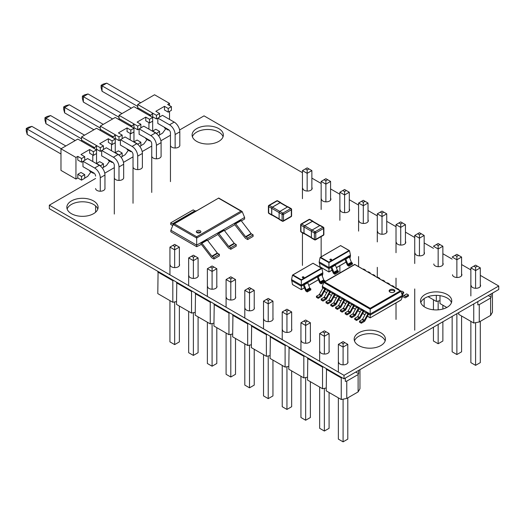 <?xml version="1.0" encoding="UTF-8"?>
<svg xmlns="http://www.w3.org/2000/svg" width="525" height="525" viewBox="0 0 525 525"><rect width="100%" height="100%" fill="white"/><g stroke="black" fill="none" stroke-linecap="round" stroke-linejoin="round"><path stroke-width="0.79" d="M179.602 129.97L204.041 115.861L302.446 172.673M311.876 178.113L321.156 183.474M330.586 188.921L339.872 194.276M349.302 199.723L358.588 205.085M368.018 210.525L377.298 215.887M386.728 221.333L396.014 226.695M405.444 232.135L414.73 237.497M424.161 242.944L433.44 248.299M442.87 253.746L452.156 259.107M461.587 264.548L470.866 269.909M480.303 275.356L498.75 286.007L344.026 375.336L49.324 205.183L95.596 178.467M344.026 375.336L344.026 378.833L498.75 289.505L498.75 286.007M344.026 378.833L49.324 208.688L49.324 205.183M104.751 173.184L114.312 167.665M123.46 162.382L133.028 156.857M142.177 151.574L151.738 146.055M160.893 140.772L170.454 135.253M302.794 188.344A4.686 2.71 0 0 0 304.172 190.253A4.686 2.71 0 0 0 309.277 190.844A4.686 2.71 0 0 0 312.172 188.344A4.686 2.71 0 0 0 311.876 187.392M358.936 220.756A4.686 2.71 0 0 0 360.314 222.666A4.686 2.71 0 0 0 365.42 223.256A4.686 2.71 0 0 0 368.314 220.756A4.686 2.71 0 0 0 368.018 219.804M321.51 199.146A4.686 2.71 0 0 0 322.882 201.062A4.686 2.71 0 0 0 327.994 201.646A4.686 2.71 0 0 0 330.888 199.146A4.686 2.71 0 0 0 330.586 198.194M170.474 145.294A4.686 2.71 0 0 0 171.846 147.21A4.686 2.71 0 0 0 176.958 147.794A4.686 2.71 0 0 0 179.852 145.294A4.686 2.71 0 0 0 179.812 144.946M151.758 156.096A4.686 2.71 0 0 0 153.129 158.012A4.686 2.71 0 0 0 158.242 158.602A4.686 2.71 0 0 0 161.136 156.096A4.686 2.71 0 0 0 161.096 155.748M223.059 136.749A15.632 9.023 0 0 0 207.729 129.478A15.632 9.023 0 0 0 192.393 136.749M196.678 141.382A15.632 9.023 0 0 0 213.708 143.338A15.632 9.023 0 0 0 223.355 134.997A15.632 9.023 0 0 0 207.729 125.974A15.632 9.023 0 0 0 192.098 134.997A15.632 9.023 0 0 0 196.678 141.382M340.226 209.948A4.686 2.71 0 0 0 341.598 211.864A4.686 2.71 0 0 0 346.71 212.454A4.686 2.71 0 0 0 349.604 209.948A4.686 2.71 0 0 0 349.302 208.996M377.652 231.558A4.686 2.71 0 0 0 379.024 233.474A4.686 2.71 0 0 0 384.136 234.058A4.686 2.71 0 0 0 387.03 231.558A4.686 2.71 0 0 0 386.728 230.606M415.078 253.168A4.686 2.71 0 0 0 416.456 255.084A4.686 2.71 0 0 0 421.562 255.668A4.686 2.71 0 0 0 424.456 253.168A4.686 2.71 0 0 0 424.161 252.217M396.368 242.366A4.686 2.71 0 0 0 397.74 244.276A4.686 2.71 0 0 0 402.846 244.867A4.686 2.71 0 0 0 405.746 242.366A4.686 2.71 0 0 0 405.444 241.415M452.511 274.778A4.686 2.71 0 0 0 453.882 276.688A4.686 2.71 0 0 0 458.988 277.279A4.686 2.71 0 0 0 461.882 274.778A4.686 2.71 0 0 0 461.587 273.827M433.794 263.97A4.686 2.71 0 0 0 435.166 265.886A4.686 2.71 0 0 0 440.278 266.47A4.686 2.71 0 0 0 443.172 263.97A4.686 2.71 0 0 0 442.87 263.018M471.22 285.58A4.686 2.71 0 0 0 472.592 287.497A4.686 2.71 0 0 0 477.704 288.081A4.686 2.71 0 0 0 480.598 285.58A4.686 2.71 0 0 0 480.303 284.629M451.454 302.643A15.632 9.023 0 0 0 436.124 295.372A15.632 9.023 0 0 0 420.794 302.643M425.073 307.276A15.632 9.023 0 0 0 442.102 309.232A15.632 9.023 0 0 0 451.756 300.897A15.632 9.023 0 0 0 436.124 291.874A15.632 9.023 0 0 0 420.499 300.897A15.632 9.023 0 0 0 425.073 307.276M95.616 188.514A4.686 2.71 0 0 0 96.987 190.424A4.686 2.71 0 0 0 102.099 191.015A4.686 2.71 0 0 0 104.993 188.514A4.686 2.71 0 0 0 104.954 188.16M133.042 166.904A4.686 2.71 0 0 0 134.42 168.82A4.686 2.71 0 0 0 139.525 169.404A4.686 2.71 0 0 0 142.419 166.904A4.686 2.71 0 0 0 142.38 166.556M114.332 177.706A4.686 2.71 0 0 0 115.703 179.622A4.686 2.71 0 0 0 120.816 180.206A4.686 2.71 0 0 0 123.71 177.706A4.686 2.71 0 0 0 123.67 177.358M97.807 209.062A15.632 9.023 0 0 0 82.478 201.79A15.632 9.023 0 0 0 67.141 209.062M71.426 213.695A15.632 9.023 0 0 0 88.456 215.65A15.632 9.023 0 0 0 98.103 207.316A15.632 9.023 0 0 0 82.478 198.293A15.632 9.023 0 0 0 66.846 207.316A15.632 9.023 0 0 0 71.426 213.695M170.179 264.908A4.686 2.71 0 0 0 171.55 266.825A4.686 2.71 0 0 0 176.662 267.409A4.686 2.71 0 0 0 179.557 264.908A4.686 2.71 0 0 0 179.373 264.167M207.605 286.519A4.686 2.71 0 0 0 208.976 288.428A4.686 2.71 0 0 0 214.088 289.019A4.686 2.71 0 0 0 216.982 286.519A4.686 2.71 0 0 0 216.805 285.777M188.895 275.71A4.686 2.71 0 0 0 190.267 277.627A4.686 2.71 0 0 0 195.372 278.211A4.686 2.71 0 0 0 198.266 275.71A4.686 2.71 0 0 0 198.089 274.969M245.031 308.123A4.686 2.71 0 0 0 246.409 310.039A4.686 2.71 0 0 0 251.514 310.629A4.686 2.71 0 0 0 254.408 308.123A4.686 2.71 0 0 0 254.231 307.381M226.321 297.321A4.686 2.71 0 0 0 227.692 299.237A4.686 2.71 0 0 0 232.805 299.821A4.686 2.71 0 0 0 235.699 297.321A4.686 2.71 0 0 0 235.515 296.579M385.147 340.928A15.632 9.023 0 0 0 369.817 333.657A15.632 9.023 0 0 0 354.48 340.928M358.765 345.555A15.632 9.023 0 0 0 375.795 347.517A15.632 9.023 0 0 0 385.442 339.176A15.632 9.023 0 0 0 369.817 330.153A15.632 9.023 0 0 0 354.185 339.176A15.632 9.023 0 0 0 358.765 345.555M263.747 318.931A4.686 2.71 0 0 0 265.118 320.847A4.686 2.71 0 0 0 270.231 321.431A4.686 2.71 0 0 0 273.125 318.931A4.686 2.71 0 0 0 272.947 318.189M301.173 340.541A4.686 2.71 0 0 0 302.551 342.451A4.686 2.71 0 0 0 307.657 343.042A4.686 2.71 0 0 0 310.551 340.541A4.686 2.71 0 0 0 310.373 339.793M282.463 329.733A4.686 2.71 0 0 0 283.835 331.649A4.686 2.71 0 0 0 288.947 332.233A4.686 2.71 0 0 0 291.841 329.733A4.686 2.71 0 0 0 291.657 328.991M338.605 362.145A4.686 2.71 0 0 0 339.977 364.061A4.686 2.71 0 0 0 345.089 364.645A4.686 2.71 0 0 0 347.983 362.145A4.686 2.71 0 0 0 347.799 361.403M319.889 351.343A4.686 2.71 0 0 0 321.261 353.259A4.686 2.71 0 0 0 326.373 353.843A4.686 2.71 0 0 0 329.267 351.343A4.686 2.71 0 0 0 329.09 350.602M213.918 259.035L213.918 257.467L219.365 254.317L219.365 255.892L213.918 259.035L212.021 257.946A1.929 1.116 60 0 1 211.299 257.289L201.37 244.381L196.678 246.711L196.678 245.136L244.604 217.462L244.604 219.037L241.356 220.913M247.662 239.558L247.662 237.982L253.109 234.832L253.109 236.407L247.662 239.558L245.766 238.462A1.929 1.116 60 0 1 245.044 237.805L234.787 224.707L224.483 230.652M230.79 249.296L230.79 247.721L236.237 244.578L236.237 246.146L230.79 249.296L228.893 248.207A1.929 1.116 60 0 1 228.172 247.544L217.914 234.445L207.611 240.398M196.678 246.711L170.848 231.801L170.848 230.226L173.198 224.477L218.781 198.004L173.545 224.123M244.604 217.462L242.255 211.713L240.995 211.142L196.678 236.729L174.457 223.899M170.848 230.226L196.678 245.136L196.678 236.729M218.781 198.069L241.913 211.358M196.987 230.803A2.284 1.319 0 0 0 196.317 231.735A2.284 1.319 0 0 0 198.601 233.054A2.284 1.319 0 0 0 200.885 231.735A2.284 1.319 0 0 0 199.474 230.521A2.284 1.319 0 0 0 196.987 230.803M200.458 232.503A2.284 1.319 0 0 0 196.987 232.332A2.284 1.319 0 0 0 196.744 232.503M213.918 257.467L212.218 256.482A0.965 0.558 60 0 1 211.857 256.154L201.928 243.246A0.965 0.558 -120 0 0 201.567 242.918L201.042 242.616L201.042 244.191M219.365 254.317L217.672 253.339A0.965 0.558 60 0 1 217.311 253.011L207.382 240.102A0.965 0.558 -120 0 0 207.021 239.768L206.496 239.466L201.042 242.616M230.79 247.721L229.09 246.743A0.965 0.558 60 0 1 228.729 246.415L218.8 233.507A0.965 0.558 -120 0 0 218.439 233.179L217.914 232.87L217.914 234.445M236.237 244.578L234.544 243.593A0.965 0.558 60 0 1 234.183 243.265L224.254 230.357A0.965 0.558 -120 0 0 223.893 230.029L223.361 229.727L217.914 232.87M247.662 237.982L245.963 237.005A0.965 0.558 60 0 1 245.602 236.677L235.673 223.768A0.965 0.558 -120 0 0 235.312 223.433L234.787 223.132L234.787 224.707M253.109 234.832L251.416 233.855A0.965 0.558 60 0 1 251.055 233.527L241.126 220.618A0.965 0.558 -120 0 0 240.765 220.29L240.233 219.982L234.787 223.132M194.873 210.866L172.403 223.84L170.704 222.863L193.174 209.888L194.873 210.866A0.965 0.558 -120 0 0 195.234 210.958L196.724 210.742M172.738 225.599A1.929 1.116 -120 0 1 172.594 225.527L170.704 224.431L170.704 222.863M172.403 223.84A0.965 0.558 -120 0 0 172.764 223.926L174.248 223.709M268.688 205.8A0.978 0.564 0 0 0 268.4 206.2L268.4 212.599A0.978 0.564 0 0 0 268.688 212.999L271.681 214.725L271.681 208.327A0.978 0.564 -60 0 1 272.37 207.126L280.192 202.611A0.978 0.564 120 0 1 280.685 202.558A0.978 0.564 120 0 1 280.875 202.853M271.681 214.725A0.978 0.564 120 0 0 271.878 215.171A0.978 0.564 120 0 0 272.232 215.184M279.116 219.017L282.109 220.749A0.978 0.564 -60 0 0 282.312 221.196A0.978 0.978 0 0 0 283.29 221.196A0.978 0.564 -120 0 1 282.804 221.143A0.978 0.564 -60 0 1 282.312 221.196L279.32 219.47A0.978 0.564 120 0 1 279.116 219.017L279.116 212.618A0.978 0.564 -60 0 1 279.812 211.424L287.634 206.902L290.627 208.628L282.804 213.15A0.978 0.564 120 0 0 282.109 214.351L279.116 212.618M279.136 219.174L271.97 215.04A0.978 0.564 120 0 1 271.773 214.587L271.773 208.353A0.978 0.564 -60 0 1 272.462 207.152L282.804 213.15A0.978 0.564 60 0 1 283.493 214.351L291.322 209.829L291.322 216.228L283.493 220.749L283.493 214.351A0.978 0.564 180 0 1 282.109 214.351L282.109 220.749A0.978 0.564 180 0 0 283.493 220.749A0.978 0.564 -120 0 1 283.29 221.196L291.119 216.674A0.978 0.564 -120 0 0 291.322 216.228A0.978 0.564 0 0 0 291.605 215.827L291.605 209.429A0.978 0.564 180 0 0 291.322 209.029A0.978 0.564 120 0 0 291.119 208.582L288.127 206.857A0.978 0.564 120 0 0 287.634 206.902M287.779 206.843L280.593 202.696A0.978 0.564 120 0 0 280.101 202.742L287.477 207.001M272.462 207.152L280.101 202.742M300.956 224.431A0.978 0.564 0 0 0 300.668 224.831L300.668 231.23A0.978 0.564 0 0 0 300.956 231.63L303.949 233.356L303.949 226.957A0.978 0.564 -60 0 1 304.638 225.757L312.467 221.242A0.978 0.564 120 0 1 312.952 221.189A0.978 0.564 120 0 1 313.143 221.484M303.949 233.356A0.978 0.564 120 0 0 304.152 233.802A0.978 0.564 120 0 0 304.5 233.815M311.391 237.648L314.383 239.38A0.978 0.564 -60 0 0 314.587 239.827A0.978 0.978 0 0 0 315.564 239.827A0.978 0.564 -120 0 1 315.072 239.774A0.978 0.564 -60 0 1 314.587 239.827L311.594 238.101A0.978 0.564 120 0 1 311.391 237.648L311.391 231.256A0.978 0.564 -60 0 1 312.08 230.055L319.909 225.533L322.901 227.266L315.072 231.781A0.978 0.564 120 0 0 314.383 232.982L311.391 231.256M312.08 230.055L315.072 231.781A0.978 0.564 60 0 1 315.768 232.982L323.59 228.46L323.59 234.859L315.768 239.38L315.768 232.982A0.978 0.564 180 0 1 314.383 232.982L314.383 239.38A0.978 0.564 180 0 0 315.768 239.38A0.978 0.564 -120 0 1 315.564 239.827L323.387 235.312A0.978 0.564 -120 0 0 323.59 234.859A0.978 0.564 0 0 0 323.879 234.458L323.879 228.06A0.978 0.564 180 0 0 323.59 227.66A0.978 0.564 120 0 0 323.387 227.213L320.394 225.488A0.978 0.564 120 0 0 319.909 225.533M311.404 237.805L304.244 233.671A0.978 0.564 120 0 1 304.041 233.218L304.041 226.984A0.978 0.564 -60 0 1 304.736 225.783L312.375 221.373L319.745 225.632M320.047 225.474L312.861 221.327A0.978 0.564 120 0 0 312.375 221.373M349.283 256.81L350.457 256.128L349.919 258.412M348.876 266.195L348.876 265.164L352.446 263.097L352.446 264.134L348.876 266.195L347.924 265.643A1.267 0.728 60 0 1 347.143 264.672L344.912 259.33L335.285 264.889M334.871 274.28L334.871 273.243L338.448 271.182L338.448 272.213L334.871 274.28L333.926 273.728A1.267 0.728 60 0 1 333.145 272.751L330.914 267.409L328.945 268.551L328.945 272.009L320.099 266.825L319.18 261.883L320.106 257.532L340.692 245.556L320.243 257.368M350.457 256.128L350.457 255.098L328.945 267.52L328.945 262.106L320.591 257.283M319.18 262.913L328.945 268.551L328.945 267.52L319.18 261.883M320.519 267.061L320.099 266.825M350.457 255.098L349.532 250.747L349.046 250.497L328.945 262.106M340.692 245.641L349.394 250.582M330.14 259.271A0.86 0.499 0 0 0 329.884 259.626A0.86 0.499 0 0 0 330.75 260.118A0.86 0.499 0 0 0 331.61 259.626A0.86 0.499 0 0 0 331.078 259.16A0.86 0.499 0 0 0 330.14 259.271M334.871 273.243L334.182 272.849A0.63 0.368 60 0 1 333.795 272.357L331.82 267.166A0.63 0.368 -120 0 0 331.433 266.68L330.914 266.378L330.914 267.409M338.448 271.182L337.759 270.782A0.63 0.368 60 0 1 337.372 270.296L335.396 265.105A0.63 0.368 -120 0 0 335.002 264.613L334.491 264.318L330.914 266.378M348.876 265.164L348.18 264.764A0.63 0.368 60 0 1 347.793 264.278L345.817 259.088A0.63 0.368 -120 0 0 345.43 258.595L344.912 258.3L344.912 259.33M352.446 263.097L351.757 262.703A0.63 0.368 60 0 1 351.369 262.211L349.394 257.02A0.63 0.368 -120 0 0 349 256.535L348.488 256.233L344.912 258.3M321.654 274.457L322.829 273.781L322.291 276.065M322.698 288.382L322.291 286.368L323.767 282.371L321.241 283.848L320.296 283.297A1.267 0.728 60 0 1 319.515 282.325L317.284 276.983L307.657 282.542M307.243 291.933L307.243 290.896L310.82 288.835L310.82 289.866L307.243 291.933L306.292 291.382A1.267 0.728 60 0 1 305.517 290.404L303.286 285.062L301.317 286.204L301.317 289.662L292.471 284.478L291.552 279.536L292.478 275.185L313.064 263.209L292.615 275.021M322.829 273.781L322.829 272.751L301.317 285.173L301.317 279.759L292.963 274.936M291.552 280.567L301.317 286.204L301.317 285.173L291.552 279.536M292.891 284.714L292.471 284.478M322.829 272.751L321.904 268.4L321.418 268.15L301.317 279.759M313.064 263.294L321.766 268.236M302.512 276.924A0.86 0.499 0 0 0 302.256 277.279A0.86 0.499 0 0 0 303.122 277.771A0.86 0.499 0 0 0 303.982 277.279A0.86 0.499 0 0 0 303.45 276.813A0.86 0.499 0 0 0 302.512 276.924M307.243 290.896L306.554 290.502A0.63 0.368 60 0 1 306.167 290.01L304.192 284.819A0.63 0.368 -120 0 0 303.804 284.333L303.286 284.032L303.286 285.062M310.82 288.835L310.131 288.435A0.63 0.368 60 0 1 309.737 287.949L307.768 282.758A0.63 0.368 -120 0 0 307.374 282.266L306.856 281.971L303.286 284.032M324.817 281.643L324.817 280.75L321.241 282.817L320.552 282.417A0.63 0.368 60 0 1 320.165 281.932L318.189 276.741A0.63 0.368 -120 0 0 317.802 276.248L317.284 275.953L317.284 276.983M324.817 280.75L324.128 280.357A0.63 0.368 60 0 1 323.741 279.864L321.766 274.673A0.63 0.368 -120 0 0 321.372 274.188L320.86 273.886L317.284 275.953M321.241 283.848L321.241 282.817M354.71 264.502L400.89 291.047L402.603 296.343L401.146 299.867L400.49 300.241M402.603 296.343L370.184 315.059L370.184 317.848L401.146 299.867M322.291 287.405L323.006 287.818M325.592 289.314L325.592 288.271L323.787 287.228L323.321 287.497A0.637 0.368 -60 0 0 322.987 287.858L319.469 294.315A0.637 0.368 120 0 1 319.141 294.676L316.418 296.244L316.418 297.288L318.222 298.331L321.339 296.533A0.637 0.368 120 0 0 321.674 296.172L325.323 289.465L327.797 290.588M330.382 292.077L330.382 291.034L328.578 289.99L328.105 290.259A0.637 0.368 -60 0 0 327.777 290.62L324.26 297.078A0.637 0.368 120 0 1 323.925 297.439L321.208 299.014L321.208 300.057L323.013 301.094L326.13 299.296A0.637 0.368 120 0 0 326.465 298.935L330.113 292.228L332.588 293.35M335.167 294.84L335.167 293.797L333.362 292.76L332.896 293.029A0.637 0.368 -60 0 0 332.561 293.39L329.05 299.847A0.637 0.368 120 0 1 328.716 300.208L325.999 301.777L325.999 302.82L327.803 303.863L330.921 302.059A0.637 0.368 120 0 0 331.249 301.698L334.897 294.998L337.378 296.113M339.957 297.603L339.957 296.566L338.152 295.522L337.687 295.792A0.637 0.368 -60 0 0 337.352 296.152L333.841 302.61A0.637 0.368 120 0 1 333.506 302.971L330.783 304.539L330.783 305.583L332.588 306.626L335.705 304.828A0.637 0.368 120 0 0 336.039 304.467L339.688 297.76L342.162 298.882M344.748 300.372L344.748 299.329L342.943 298.285L342.477 298.554A0.637 0.368 -60 0 0 342.142 298.915L338.625 305.373A0.637 0.368 120 0 1 338.297 305.734L335.573 307.309L335.573 308.346L337.378 309.389L340.495 307.591A0.637 0.368 120 0 0 340.83 307.23L344.479 300.523L346.953 301.645M349.538 303.135L349.538 302.092L347.734 301.048L347.261 301.324A0.637 0.368 -60 0 0 346.933 301.685L343.416 308.142A0.637 0.368 120 0 1 343.081 308.503L340.364 310.072L340.364 311.115L342.169 312.158L345.286 310.354A0.637 0.368 120 0 0 345.621 309.993L349.269 303.293L351.743 304.408M354.322 305.898L354.322 304.861L352.518 303.817L352.052 304.087A0.637 0.368 -60 0 0 351.717 304.447L348.206 310.905A0.637 0.368 120 0 1 347.872 311.266L345.155 312.834L345.155 313.878L346.959 314.921L350.077 313.123A0.637 0.368 120 0 0 350.405 312.762L354.053 306.055L356.534 307.171M359.113 308.667L359.113 307.624L357.308 306.58L356.842 306.849A0.637 0.368 -60 0 0 356.508 307.21L352.997 313.668A0.637 0.368 120 0 1 352.662 314.029L349.939 315.604L349.939 316.641L351.743 317.684L354.861 315.886A0.637 0.368 120 0 0 355.195 315.525L358.844 308.818L361.318 309.94M363.904 311.43L363.904 310.387L362.099 309.343L361.633 309.619A0.637 0.368 -60 0 0 361.298 309.98L357.781 316.437A0.637 0.368 120 0 1 357.453 316.798L354.729 318.367L354.729 319.41L356.534 320.453L359.651 318.649A0.637 0.368 120 0 0 359.986 318.288L363.635 311.588L366.109 312.703M368.694 314.193L368.694 313.156L366.89 312.113L366.417 312.382A0.637 0.368 -60 0 0 366.089 312.743L362.572 319.2A0.637 0.368 120 0 1 362.237 319.561L359.52 321.129L359.52 322.173L361.325 323.216L364.442 321.418A0.637 0.368 120 0 0 364.777 321.057L368.425 314.35L370.184 315.059L370.184 308.267L324.634 281.964L324.004 282.115L323.767 282.371L370.184 309.166L401.133 291.303M402.603 295.299L370.184 314.016L322.291 286.368M324.004 282.115L354.71 264.383L400.267 290.896L370.184 308.267M400.89 291.047L400.267 290.896M389.963 292.071A2.868 1.654 0 0 0 393.087 292.425A2.868 1.654 0 0 0 394.859 290.896A2.868 1.654 0 0 0 391.991 289.242A2.868 1.654 0 0 0 389.13 290.896A2.868 1.654 0 0 0 389.963 292.071M394.715 291.408A2.868 1.654 0 0 0 391.991 290.266A2.868 1.654 0 0 0 389.268 291.408M403.902 295.503A0.637 0.368 -60 0 0 403.955 295.477L406.672 293.908L408.476 294.952L405.759 296.52A0.637 0.368 -60 0 1 405.425 296.546L402.268 294.387M408.476 294.952L408.476 295.995L405.359 297.793A0.637 0.368 -60 0 1 405.031 297.813L402.603 296.159M403.252 296.789A0.637 0.368 -60 0 1 403.22 296.769L402.596 296.349M362.237 319.561L364.042 320.604L361.325 322.173L359.52 321.129M368.694 313.156L368.228 313.425A0.637 0.368 -60 0 0 367.894 313.786L364.376 320.243A0.637 0.368 120 0 1 364.042 320.604M361.325 323.216L361.325 322.173M401.212 291.533L401.881 291.145L403.686 292.182L401.848 293.245M403.686 292.182L403.686 293.226L402.163 294.105M357.453 316.798L359.258 317.835L356.534 319.41L354.729 318.367M363.904 310.387L363.438 310.656A0.637 0.368 -60 0 0 363.103 311.017L359.586 317.474A0.637 0.368 120 0 1 359.258 317.835M356.534 320.453L356.534 319.41M396.683 288.619L397.097 288.376L398.902 289.419L398.488 289.662M398.902 289.898L398.902 289.419M352.662 314.029L354.467 315.072L351.743 316.641L349.939 315.604M359.113 307.624L358.647 307.893A0.637 0.368 -60 0 0 358.312 308.254L354.802 314.711A0.637 0.368 120 0 1 354.467 315.072M351.743 317.684L351.743 316.641M391.893 285.849L392.306 285.613L394.111 286.657L393.697 286.893M394.111 287.136L394.111 286.657M347.872 311.266L349.676 312.309L346.959 313.878L345.155 312.834M354.322 304.861L353.857 305.13A0.637 0.368 -60 0 0 353.528 305.491L350.011 311.948A0.637 0.368 120 0 1 349.676 312.309M346.959 314.921L346.959 313.878M387.102 283.087L387.516 282.85L389.32 283.887L388.907 284.13M389.32 284.366L389.32 283.887M343.081 308.503L344.886 309.547L342.169 311.115L340.364 310.072M349.538 302.092L349.066 302.361A0.637 0.368 -60 0 0 348.738 302.722L345.22 309.186A0.637 0.368 120 0 1 344.886 309.547M342.169 312.158L342.169 311.115M382.312 280.324L382.725 280.081L384.53 281.124L384.116 281.367M384.53 281.603L384.53 281.124M338.297 305.734L340.102 306.777L337.378 308.346L335.573 307.309M344.748 299.329L344.282 299.598A0.637 0.368 -60 0 0 343.947 299.959L340.43 306.416A0.637 0.368 120 0 1 340.102 306.777M337.378 309.389L337.378 308.346M377.527 277.554L377.941 277.318L379.746 278.362L379.332 278.598M379.746 278.841L379.746 278.362M333.506 302.971L335.311 304.014L332.588 305.583L330.783 304.539M339.957 296.566L339.491 296.835A0.637 0.368 -60 0 0 339.157 297.196L335.646 303.653A0.637 0.368 120 0 1 335.311 304.014M332.588 306.626L332.588 305.583M372.737 274.792L373.15 274.555L374.955 275.592L374.542 275.835M374.955 276.071L374.955 275.592M328.716 300.208L330.52 301.252L327.803 302.82L325.999 301.777M335.167 293.797L334.701 294.066A0.637 0.368 -60 0 0 334.373 294.427L330.855 300.891A0.637 0.368 120 0 1 330.52 301.252M327.803 303.863L327.803 302.82M367.946 272.029L368.36 271.786L370.164 272.829L369.751 273.072M370.164 273.308L370.164 272.829M323.925 297.439L325.73 298.482L323.013 300.057L321.208 299.014M330.382 291.034L329.91 291.303A0.637 0.368 -60 0 0 329.582 291.664L326.064 298.121A0.637 0.368 120 0 1 325.73 298.482M323.013 301.094L323.013 300.057M363.156 269.259L363.569 269.023L365.374 270.067L364.96 270.303M365.374 270.546L365.374 270.067M319.141 294.676L320.946 295.719L318.222 297.288L316.418 296.244M325.592 288.271L325.126 288.54A0.637 0.368 -60 0 0 324.791 288.901L321.274 295.358A0.637 0.368 120 0 1 320.946 295.719M318.222 298.331L318.222 297.288M95.596 205.912L95.596 212.212M100.275 191.218L100.275 177.745A7.941 4.587 -120 0 0 94.664 168.02L83.062 161.326M82.97 161.378L82.97 166.674L93.726 172.882A2.645 1.529 -120 0 1 95.596 176.124M179.812 145.642L179.812 131.827A7.941 4.587 -120 0 0 174.195 122.102L162.501 115.349L159.58 117.042M140.864 127.844L143.784 126.157L155.485 132.91A7.941 4.587 60 0 1 161.096 142.629L161.096 156.45M157.822 118.158L157.822 123.454L168.584 129.668A2.645 1.529 -120 0 1 170.454 132.91L170.454 181.637M175.133 148.004L175.133 134.531A7.941 4.587 -120 0 0 169.516 124.806L157.913 118.105M139.105 128.966L139.105 134.262L149.868 140.47A2.645 1.529 -120 0 1 151.738 143.712L151.738 192.439M156.417 158.806L156.417 145.333A7.941 4.587 -120 0 0 150.806 135.607L139.204 128.914M122.148 138.646L125.075 136.959L136.769 143.712A7.941 4.587 60 0 1 142.38 153.438L142.38 167.252M120.396 139.768L120.396 145.064L131.158 151.279A2.645 1.529 -120 0 1 133.028 154.514L133.028 203.247M137.708 169.608L137.708 156.135A7.941 4.587 -120 0 0 132.09 146.416L120.487 139.716M103.438 149.454L106.358 147.761L118.053 154.514A7.941 4.587 60 0 1 123.67 164.24L123.67 178.054M84.722 160.256L87.642 158.57L99.343 165.322A7.941 4.587 60 0 1 104.954 175.048L104.954 188.862M101.679 150.577L101.679 155.866L112.442 162.081A2.645 1.529 -120 0 1 114.312 165.322L114.312 214.049M118.991 180.416L118.991 166.943A7.941 4.587 -120 0 0 113.374 157.218L101.771 150.518M103.189 84.105L106.732 83.153L102.053 85.857L101.108 85.306L103.189 84.105M118.991 117.239L82.392 96.114L84.479 94.907L88.016 93.962L121.984 113.571M82.392 96.114L82.392 98.523L83.344 102.06L83.344 96.659L88.016 93.962M100.275 128.048L63.676 106.916L65.763 105.715L69.307 104.764L103.274 124.373M63.676 106.916L63.676 109.325L64.627 112.868L64.627 107.461L69.307 104.764M81.565 138.849L44.966 117.718L47.047 116.517L50.59 115.566L84.558 135.174M44.966 117.718L44.966 120.127L45.911 123.67L45.911 118.269L50.59 115.566M61.163 148.68L26.25 128.527L28.337 127.319L31.881 126.374L65.842 145.983M26.25 128.527L26.25 130.935L27.202 134.472L27.202 129.071L31.881 126.374M137.708 106.437L102.053 85.857L102.053 91.258L101.108 87.714L101.108 85.306M27.202 134.472L60.979 153.976M140.7 102.762L106.732 83.153M45.911 123.67L75.2 140.582M64.627 112.868L93.916 129.773M83.344 102.06L112.626 118.972M102.053 91.258L131.342 108.163M81.565 141.225L81.565 136.907L96.534 128.264L115.251 139.066L112.088 140.89L108.347 138.731L99.691 143.725L103.438 145.884L100.275 147.709L96.534 145.55L94.71 147.709L92.794 147.709L96.534 149.874L96.534 153.543L93.378 155.367L93.378 151.692L89.631 149.533L80.981 154.527L84.722 156.693L84.722 160.368L81.539 162.199L81.539 158.53L77.798 156.365L75.948 157.434L75.948 179.045L77.798 177.975L77.798 174.3L80.981 172.469L84.722 174.628L84.722 178.303L81.539 180.134L81.539 176.466L84.722 174.628M100.275 130.423L100.275 126.098L115.251 117.456L130.22 126.098L133.96 128.264L130.804 130.088L127.063 127.923L118.407 132.923L122.148 135.083L118.991 136.907L115.251 134.748L113.42 136.907L111.503 136.907M118.991 119.621L118.991 115.297L133.96 106.654L152.677 117.456L149.52 119.28L145.773 117.121L137.123 122.115L140.864 124.281L137.708 126.098L133.96 123.939L132.136 126.098L130.22 126.098M137.708 108.813L137.708 104.495L152.677 113.138L150.852 115.297L148.936 115.297M148.936 129.124L148.936 122.62L148.936 129.124M152.677 131.289L152.677 113.138L156.417 115.297L159.58 113.472L155.833 111.313L164.489 106.319L168.23 108.478L171.412 106.641L167.672 104.482L169.516 103.412L154.547 94.769L137.708 104.495M130.22 139.932L130.22 133.422L130.22 139.932M133.96 142.091L133.96 123.939L118.991 115.297M111.503 150.734L111.503 144.224L111.503 150.734M115.251 152.9L115.251 134.748L100.275 126.098M92.794 161.542L92.794 155.032L92.794 161.542M96.534 163.702L96.534 145.55L81.565 136.907M75.948 179.045L60.979 170.402L60.979 148.792L77.818 139.066L92.794 147.709M60.979 148.792L75.948 157.434M81.539 158.53L84.722 156.693M93.378 151.692L96.534 149.874M168.761 129.78L168.23 130.088L168.23 129.465M171.412 106.641L171.412 110.316L168.23 112.153L168.23 108.478M156.417 133.54L159.58 131.407L159.58 135.083L158.517 135.693M159.58 113.472L159.58 117.147L156.417 118.972L156.417 115.297M93.903 173.001L93.378 173.302L93.378 172.679M100.275 165.952L103.438 163.82L103.438 167.495L102.382 168.105M103.438 145.884L103.438 149.559L100.275 151.384L100.275 147.709M112.619 162.192L112.088 162.501L112.088 161.877M115.251 139.066L115.251 142.741L112.088 144.565L112.088 140.89M118.991 155.151L122.148 153.018L122.148 156.693L121.091 157.303M122.148 135.083L122.148 138.757L118.991 140.582L118.991 136.907M131.335 151.39L130.804 151.692L130.804 151.075M133.96 128.264L133.96 131.939L130.804 133.757L130.804 130.088M137.708 144.342L140.864 142.216L140.864 145.884L139.808 146.495M140.864 124.281L140.864 127.949L137.708 129.773L137.708 126.098M150.045 140.582L149.52 140.89L149.52 140.267M152.677 117.456L152.677 121.131L149.52 122.955L149.52 119.28M156.417 133.232L152.677 131.073L155.833 129.248L159.58 131.407M152.677 116.812L156.417 118.972M137.708 144.04L133.96 141.875L137.123 140.05L140.864 142.216M133.96 127.614L137.708 129.773M118.991 154.842L115.251 152.683L118.407 150.859L122.148 153.018M115.251 138.416L118.991 140.582M100.275 165.644L96.534 163.485L99.691 161.661L103.438 163.82M96.534 149.225L100.275 151.384M81.539 176.466L77.798 174.3M77.798 177.975L81.539 180.134M81.539 162.199L77.798 160.04L77.798 156.365M168.23 130.088L164.489 127.923L164.489 127.306M168.23 112.153L164.489 109.987L164.489 106.319M149.52 140.89L145.773 138.731L145.773 138.108M149.52 122.955L145.773 120.796L145.773 117.121M130.804 151.692L127.063 149.533L127.063 148.91M130.804 133.757L127.063 131.598L127.063 127.923M112.088 162.501L108.347 160.342L108.347 159.718M112.088 144.565L108.347 142.4L108.347 138.731M93.378 173.302L89.631 171.143L89.631 170.52M93.378 155.367L89.631 153.208L89.631 149.533M169.516 119.405L169.516 111.405M169.516 105.545L169.516 103.412M90.937 171.892L87.721 176.354L84.722 178.087M109.646 161.09L106.431 165.546L103.438 167.278M128.362 150.288L125.147 154.744L122.148 156.476M147.079 139.479L143.863 143.942L140.864 145.674M165.788 128.678L162.573 133.133L159.58 134.866M81.565 140.123L94.71 147.709M100.275 129.314L113.42 136.907M118.991 118.512L132.136 126.098M137.708 107.71L150.852 115.297M359.96 369.639L359.96 388.717L358.116 391.906L346.769 398.455L341.243 399.518L326.215 390.843L326.511 368.721M326.215 388.008L322.527 388.717L307.499 380.041L307.794 357.919M307.499 377.206L303.817 377.915L288.783 369.233L289.085 347.11M288.783 366.398L285.101 367.106L270.073 358.431L270.368 336.308M270.073 355.596L266.385 356.304L251.357 347.629L251.652 325.5M251.357 344.787L247.675 345.496L232.647 336.82L232.942 314.698M232.647 333.985L228.959 334.694L213.931 326.018L214.226 303.896M213.931 323.183L210.249 323.892L195.215 315.21L195.51 293.088M195.215 312.375L191.533 313.084L176.505 304.408L176.8 282.286M176.505 301.573L172.817 302.282L157.789 293.606L158.084 271.484M355.74 372.074L358.595 373.721L358.116 374.548L346.769 381.104L345.332 381.38L345.332 378.079M326.215 369.233L341.243 377.915L342.136 377.738M322.527 388.717L322.527 367.106L323.42 366.936M322.527 367.106L307.499 358.431M303.817 377.915L303.817 356.304L304.703 356.134M303.817 356.304L288.783 347.622M285.101 367.106L285.101 345.496L285.994 345.325M285.101 345.496L270.073 336.82M266.385 356.304L266.385 334.694L267.277 334.523M266.385 334.694L251.357 326.018M247.675 345.496L247.675 323.892L248.561 323.722M247.675 323.892L232.647 315.21M228.959 334.694L228.959 313.084L229.852 312.913M228.959 313.084L213.931 304.408M210.249 323.892L210.249 302.282L211.135 302.111M210.249 302.282L195.215 293.606M191.533 313.084L191.533 291.473L192.419 291.303M191.533 291.473L176.505 282.798M172.817 302.282L172.817 280.672L173.709 280.501M172.817 280.672L157.789 271.996M346.769 398.455L346.769 381.104M358.116 374.548L358.116 391.906M358.595 370.427L358.595 373.721M341.243 377.915L341.243 399.518M174.661 246.428L176.426 245.411L174.661 244.387L172.889 245.411L174.661 246.428L174.661 249.834L169.942 247.111L169.942 274.824M169.942 300.622L169.942 341.887L174.661 344.603L174.661 301.928M174.661 267.612L174.661 249.834L179.373 247.111L176.426 245.411M174.661 344.603L179.373 341.887L179.373 306.068M179.373 265.65L179.373 247.111M169.942 247.111L172.889 245.411M193.377 257.237L195.143 256.213L193.377 255.189L191.605 256.213L193.377 257.237L193.377 260.636L188.659 257.913L188.659 285.633M188.659 311.43L188.659 352.688L193.377 355.412L193.377 312.729M193.377 278.414L193.377 260.636L198.089 257.913L195.143 256.213M193.377 355.412L198.089 352.688L198.089 316.87M198.089 276.452L198.089 257.913M188.659 257.913L191.605 256.213M212.087 268.039L213.859 267.015L212.087 265.998L210.322 267.015L212.087 268.039L212.087 271.445L207.375 268.721L207.375 296.435M207.375 322.232L207.375 363.49L212.087 366.214L212.087 323.538M212.087 289.223L212.087 271.445L216.805 268.721L213.859 267.015M212.087 366.214L216.805 363.49L216.805 327.679M216.805 287.26L216.805 268.721M207.375 268.721L210.322 267.015M230.803 278.841L232.568 277.823L230.803 276.8L229.031 277.823L230.803 278.841L230.803 282.247L226.085 279.523L226.085 307.243M226.085 333.034L226.085 374.299L230.803 377.022L230.803 334.34M230.803 300.024L230.803 282.247L235.515 279.523L232.568 277.823M230.803 377.022L235.515 374.299L235.515 338.481M235.515 298.062L235.515 279.523M226.085 279.523L229.031 277.823M249.513 289.649L251.285 288.625L249.513 287.608L247.748 288.625L249.513 289.649L249.513 293.048L244.801 290.325L244.801 318.045M244.801 343.842L244.801 385.101L249.513 387.824L249.513 345.142M249.513 310.833L249.513 293.048L254.231 290.325L251.285 288.625M249.513 387.824L254.231 385.101L254.231 349.283M254.231 308.871L254.231 290.325M244.801 290.325L247.748 288.625M268.229 300.451L270.001 299.434L268.229 298.41L266.464 299.434L268.229 300.451L268.229 303.857L263.517 301.133L263.517 328.847M263.517 354.644L263.517 395.909L268.229 398.626L268.229 355.95M268.229 321.635L268.229 303.857L272.947 301.133L270.001 299.434M268.229 398.626L272.947 395.909L272.947 360.091M272.947 319.673L272.947 301.133M263.517 301.133L266.464 299.434M286.945 311.253L288.711 310.236L286.945 309.212L285.173 310.236L286.945 311.253L286.945 314.659L282.227 311.935L282.227 339.655M282.227 365.446L282.227 406.711L286.945 409.434L286.945 366.752M286.945 332.437L286.945 314.659L291.657 311.935L288.711 310.236M286.945 409.434L291.657 406.711L291.657 370.893M291.657 330.474L291.657 311.935M282.227 311.935L285.173 310.236M305.655 322.061L307.427 321.037L305.655 320.02L303.89 321.037L305.655 322.061L305.655 325.461L300.943 322.744L300.943 350.457M300.943 376.254L300.943 417.513L305.655 420.236L305.655 377.56M305.655 343.245L305.655 325.461L310.373 322.744L307.427 321.037M305.655 420.236L310.373 417.513L310.373 381.695M310.373 341.283L310.373 322.744M300.943 322.744L303.89 321.037M324.371 332.863L326.143 331.846L324.371 330.822L322.606 331.846L324.371 332.863L324.371 336.269L319.659 333.546L319.659 361.266M319.659 387.056L319.659 428.321L324.371 431.038L324.371 388.362M324.371 354.047L324.371 336.269L329.09 333.546L326.143 331.846M324.371 431.038L329.09 428.321L329.09 392.503M329.09 352.085L329.09 333.546M319.659 333.546L322.606 331.846M343.087 343.672L344.853 342.648L343.087 341.624L341.316 342.648L343.087 343.672L343.087 347.071L338.369 344.348L338.369 372.067M338.369 397.865L338.369 439.123L343.087 441.847L343.087 399.164M343.087 364.849L343.087 347.071L347.799 344.348L344.853 342.648M343.087 441.847L347.799 439.123L347.799 397.865M347.799 362.887L347.799 344.348M338.369 344.348L341.316 342.648M492.457 293.14L492.457 312.217L490.613 315.413L479.266 321.963L473.74 323.026L458.712 314.35L458.712 312.624M446.814 307.479L439.996 303.542L439.996 295.654M439.996 300.707L436.314 301.416L428.078 296.658M488.237 295.575L491.092 297.229L490.613 298.056L479.266 304.605L477.829 304.881L477.829 301.586M479.266 321.963L479.266 304.605M490.613 298.056L490.613 315.413M491.092 293.928L491.092 297.229M436.314 301.416L436.314 295.372M473.74 303.942L473.74 323.026M307.158 169.936L308.93 168.912L307.158 167.895L305.392 168.912L307.158 169.936L307.158 173.335L302.446 170.612L302.446 198.686M302.446 232.818L302.446 265.387M307.158 191.041L307.158 173.335L311.876 170.612L308.93 168.912M311.876 189.295L311.876 170.612M302.446 170.612L305.392 168.912M325.874 180.738L327.639 179.714L325.874 178.697L324.102 179.714L325.874 180.738L325.874 184.144L321.156 181.42L321.156 209.495M321.156 236.598L321.156 256.837M321.156 267.514L321.156 267.881M325.874 201.849L325.874 184.144L330.586 181.42L327.639 179.714M330.586 200.097L330.586 181.42M321.156 181.42L324.102 179.714M344.59 191.54L346.356 190.523L344.59 189.499L342.818 190.523L344.59 191.54L344.59 194.946L339.872 192.222L339.872 220.297M339.872 265.702L339.872 272.954M344.59 212.651L344.59 194.946L349.302 192.222L346.356 190.523M349.302 210.899L349.302 192.222M339.872 192.222L342.818 190.523M363.3 202.348L365.072 201.324L363.3 200.307L361.535 201.324L363.3 202.348L363.3 205.748L358.588 203.031L358.588 231.105M358.588 256.541L358.588 266.621M363.3 223.453L363.3 205.748L368.018 203.031L365.072 201.324M368.018 221.707L368.018 203.031M358.588 203.031L361.535 201.324M382.016 213.15L383.782 212.133L382.016 211.109L380.244 212.133L382.016 213.15L382.016 216.556L377.298 213.832L377.298 241.907M377.298 267.343L377.298 277.43M382.016 234.262L382.016 216.556L386.728 213.832L383.782 212.133M386.728 232.509L386.728 213.832M377.298 213.832L380.244 212.133M400.726 223.958L402.498 222.935L400.726 221.911L398.961 222.935L400.726 223.958L400.726 227.358L396.014 224.634L396.014 252.709M396.014 278.152L396.014 288.232M396.014 302.932L396.014 319.41M400.726 245.063L400.726 227.358L405.444 224.634L402.498 222.935M405.444 243.318L405.444 224.634M396.014 224.634L398.961 222.935M419.442 234.76L421.214 233.737L419.442 232.719L417.677 233.737L419.442 234.76L419.442 238.166L414.73 235.443L414.73 263.517M414.73 288.953L414.73 330.212M419.442 255.865L419.442 238.166L424.161 235.443L421.214 233.737M424.161 306.698L424.161 298.594M424.161 254.12L424.161 235.443M414.73 235.443L417.677 233.737M438.158 245.562L439.924 244.545L438.158 243.521L436.387 244.545L438.158 245.562L438.158 248.968L433.44 246.245L436.387 244.545M433.44 299.755L433.44 309.783M433.44 327.213L433.44 341.02L438.158 343.744L438.158 324.489M438.158 309.842L438.158 301.061M438.158 266.674L438.158 248.968L442.87 246.245L439.924 244.545M438.158 343.744L442.87 341.02L442.87 321.766M442.87 309.035L442.87 305.202M442.87 264.922L442.87 246.245M456.868 256.371L458.64 255.347L456.868 254.33L455.103 255.347L456.868 256.371L456.868 259.77L452.156 257.047L455.103 255.347M452.156 316.411L452.156 351.822L456.868 354.546L456.868 313.688M456.868 277.476L456.868 259.77L461.587 257.047L458.64 255.347M456.868 354.546L461.587 351.822L461.587 316.004M461.587 275.73L461.587 257.047M475.584 267.173L477.35 266.155L475.584 265.132L473.819 266.155L475.584 267.173L475.584 270.578L470.866 267.855L470.866 295.929M470.866 321.366L470.866 362.631L475.584 365.348L475.584 322.672M475.584 288.284L475.584 270.578L480.303 267.855L477.35 266.155M475.584 365.348L480.303 362.631L480.303 321.366M480.303 286.532L480.303 267.855M470.866 267.855L473.819 266.155M242.255 211.713L196.678 238.028L173.198 224.477M240.995 211.142L218.781 198.312M217.672 253.339L212.218 256.482M217.311 253.011L211.857 256.154M207.382 240.102L201.928 243.246M207.021 239.768L201.567 242.918M234.544 243.593L229.09 246.743M234.183 243.265L228.729 246.415M224.254 230.357L218.8 233.507M223.893 230.029L218.439 233.179M251.416 233.855L245.963 237.005M251.055 233.527L245.602 236.677M241.126 220.618L235.673 223.768M240.765 220.29L235.312 223.433M195.234 210.958L172.764 223.926M268.4 212.599A0.978 0.978 0 0 0 268.892 213.445A0.978 0.564 -60 0 1 268.688 212.999L268.688 206.601L271.681 208.327M268.892 205.347A0.978 0.978 0 0 0 268.4 206.2A0.978 0.564 0 0 0 268.688 206.601A0.978 0.564 120 0 1 269.377 205.4A0.978 0.564 -120 0 0 268.892 205.347L276.714 200.832A0.978 0.564 60 0 1 277.207 200.878L280.192 202.611M272.37 207.126L269.377 205.4L277.207 200.878A0.978 0.564 120 0 1 277.692 200.832A0.978 0.978 0 0 0 276.714 200.832M291.119 208.582A0.978 0.564 120 0 0 290.627 208.628A0.978 0.564 -120 0 1 291.322 209.829A0.978 0.564 180 0 0 291.605 209.429A0.978 0.978 0 0 0 291.119 208.582M271.773 214.587L279.116 218.833M271.773 208.353L279.123 212.592M300.668 231.23A0.978 0.978 0 0 0 301.16 232.076A0.978 0.564 -60 0 1 300.956 231.63L300.956 225.232L303.949 226.957M301.16 223.985A0.978 0.978 0 0 0 300.668 224.831A0.978 0.564 0 0 0 300.956 225.232A0.978 0.564 120 0 1 301.652 224.031A0.978 0.564 -120 0 0 301.16 223.985L308.982 219.463A0.978 0.564 60 0 1 309.474 219.516L312.467 221.242M304.638 225.757L301.652 224.031L309.474 219.516A0.978 0.564 120 0 1 309.967 219.463A0.978 0.978 0 0 0 308.982 219.463M323.387 227.213A0.978 0.564 120 0 0 322.901 227.266A0.978 0.564 -120 0 1 323.59 228.46A0.978 0.564 180 0 0 323.879 228.06A0.978 0.978 0 0 0 323.387 227.213M304.041 233.218L311.391 237.464M304.041 226.984L311.391 231.23M304.736 225.783L312.106 230.042M346.133 262.008L336.361 267.645M332.135 270.086L328.945 271.93M349.532 250.747L328.945 262.631L320.106 257.532M349.046 250.497L340.692 245.674M337.759 270.782L334.182 272.849M337.372 270.296L333.795 272.357M335.396 265.105L331.82 267.166M335.002 264.613L331.433 266.68M351.757 262.703L348.18 264.764M351.369 262.211L347.793 264.278M349.394 257.02L345.817 259.088M349 256.535L345.43 258.595M318.504 279.661L308.733 285.298M304.5 287.739L301.317 289.583M321.904 268.4L301.317 280.284L292.478 275.185M321.418 268.15L313.064 263.327M310.131 288.435L306.554 290.502M309.737 287.949L306.167 290.01M307.768 282.758L304.192 284.819M307.374 282.266L303.804 284.333M324.128 280.357L320.552 282.417M323.741 279.864L320.165 281.932M321.766 274.673L318.189 276.741M321.372 274.188L317.802 276.248M324.338 291.27L326.688 292.622M329.129 294.033L331.472 295.391M333.92 296.802L336.262 298.154M338.71 299.565L341.053 300.917M343.494 302.328L345.844 303.686M348.285 305.097L350.628 306.449M353.076 307.86L355.418 309.212M357.866 310.623L360.209 311.981M362.65 313.392L365 314.744M367.441 316.155L370.184 317.737M354.71 264.6L324.634 281.964M403.955 295.477L405.759 296.52M403.22 296.769L405.031 297.813M362.572 319.2L364.376 320.243M366.089 312.743L367.894 313.786M366.417 312.382L368.228 313.425M357.781 316.437L359.586 317.474M361.298 309.98L363.103 311.017M361.633 309.619L363.438 310.656M352.997 313.668L354.802 314.711M356.508 307.21L358.312 308.254M356.842 306.849L358.647 307.893M348.206 310.905L350.011 311.948M351.717 304.447L353.528 305.491M352.052 304.087L353.857 305.13M343.416 308.142L345.22 309.186M346.933 301.685L348.738 302.722M347.261 301.324L349.066 302.361M338.625 305.373L340.43 306.416M342.142 298.915L343.947 299.959M342.477 298.554L344.282 299.598M333.841 302.61L335.646 303.653M337.352 296.152L339.157 297.196M337.687 295.792L339.491 296.835M329.05 299.847L330.855 300.891M332.561 293.39L334.373 294.427M332.896 293.029L334.701 294.066M324.26 297.078L326.064 298.121M327.777 290.62L329.582 291.664M328.105 290.259L329.91 291.303M319.469 294.315L321.274 295.358M322.987 287.858L324.791 288.901M323.321 287.497L325.126 288.54M175.133 134.531L179.812 131.827M100.275 177.745L104.954 175.048M118.991 166.943L123.67 164.24M137.708 156.135L142.38 153.438M156.417 145.333L161.096 142.629M169.516 124.806L174.195 122.102M94.664 168.02L99.343 165.322M113.374 157.218L118.053 154.514M132.09 146.416L136.769 143.712M150.806 135.607L155.485 132.91M268.892 213.445L271.878 215.171M277.692 200.832L280.685 202.558M291.119 216.674A0.978 0.978 0 0 0 291.605 215.827M301.16 232.076L304.152 233.802M309.967 219.463L312.952 221.189M323.387 235.312A0.978 0.978 0 0 0 323.879 234.458M346.159 262.073L336.387 267.711M332.154 270.152L328.945 272.009L320.237 266.982M318.524 279.727L308.759 285.364M304.526 287.805L301.317 289.662L292.609 284.635M400.91 300.11L370.184 317.848L367.395 316.234M324.299 291.355L326.642 292.707M329.083 294.118L331.433 295.47M333.874 296.881L336.217 298.233M338.664 299.644L341.007 301.002M343.455 302.413L345.798 303.765M348.239 305.176L350.588 306.528M353.03 307.939L355.373 309.297M357.82 310.708L360.163 312.06M362.611 313.471L364.954 314.823M403.239 296.783L405.044 297.826"/></g></svg>
